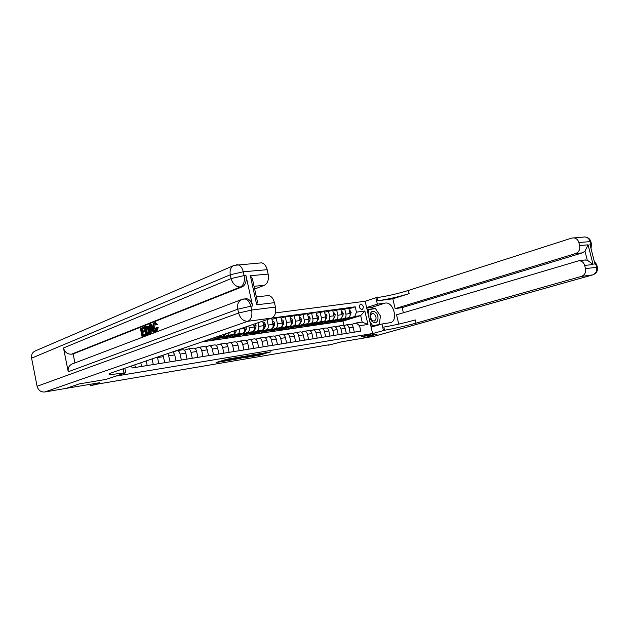 <?xml version="1.0" encoding="UTF-8"?>
<svg xmlns="http://www.w3.org/2000/svg" width="629" height="629" viewBox="0 0 629 629"><rect width="100%" height="100%" fill="white"/><g stroke="black" fill="none" stroke-linecap="round" stroke-linejoin="round"><path stroke-width="0.94" d="M236.276 357.665L226.519 359.324L216.038 362.571L225.552 360.928L223.712 360.936L230.874 359.308L228.547 359.591L229.923 359.041L236.276 357.665M360.716 304.066L360.48 304.122C358.624 306.496 359.135 308.352 362.005 309.672L362.218 309.625C364.081 307.251 363.578 305.403 360.716 304.066M266.484 353.105L270.957 351.823L260.728 353.6L250.075 356.832L260.257 355.055L263.653 353.954L253.039 356.038L259.942 353.97L266.484 353.105L266.374 352.578M328.613 345.164L341.673 341.799L362.037 338.355L377.164 334.078L361.376 336.719L372.596 333.527L115.956 376.071L105.861 379.436L125.8 372.785L110.46 374.617C107.984 374.507 108.825 373.728 112.984 372.282L271.665 318.077L247.936 321.27L44.793 391.985L66.092 388.384L79.27 383.887L105.861 379.436L79.317 383.879L66.139 388.368L99.673 382.707L90.788 385.656L98.163 383.981L328.542 344.841M247.85 355.755L237.353 357.508L226.81 360.755L237.424 358.907L247.834 355.676M250.507 355.228L259.612 353.726L248.966 356.957L243.596 357.925L248.141 356.478L245.31 356.942L238.446 358.797L250.507 355.228M275.478 312.896L365.158 301.244L372.596 333.527M131.65 365.905L132.074 367.973L360.794 331.113L359.568 325.767L356.25 322.984L362.178 322.087L360.692 315.616L354.764 316.473L348.191 318.51M271.681 318.077L355.228 306.834L356.454 312.165L364.859 310.985L367.957 324.462L359.568 325.767M90.505 384.256L90.788 385.656M344.008 325.507L343.002 321.089L201.83 341.932M343.002 321.089L360.692 315.616L364.859 310.985M343.261 320.043L341.586 320.562L341.461 320.019M340.989 309.94L348.828 308.186L350.046 313.525C350.384 315.719 349.826 317.15 348.372 317.826L337.804 321.12L341.586 320.562M344.692 308.745L345.911 314.107C346.249 316.308 345.691 317.747 344.244 318.431L340.273 319.666M335.359 321.199L333.684 321.726L333.567 321.199M332.867 311.056L340.839 309.264L342.066 314.649C342.404 316.859 341.846 318.305 340.399 318.989L329.84 322.284L333.684 321.726M336.633 309.838L337.859 315.239C338.198 317.456 337.647 318.911 336.193 319.595L332.222 320.845M327.324 322.378L325.649 322.905L325.539 322.402M324.611 312.188L332.71 310.364L333.944 315.797C334.29 318.022 333.732 319.477 332.285 320.161L321.741 323.479L325.649 322.905M328.432 310.946L329.667 316.395C330.013 318.628 329.462 320.098 328.008 320.782L324.037 322.032M319.155 323.573L317.48 324.1L317.37 323.62M316.206 313.344L324.446 311.481L325.688 316.953C326.034 319.202 325.484 320.672 324.037 321.364L313.509 324.69L317.48 324.1M320.098 312.07L321.34 317.566C321.686 319.823 321.136 321.301 319.689 321.993L315.719 323.251M310.844 324.792L309.177 325.327L309.067 324.863M307.66 314.524L311.614 313.211L316.041 312.613L317.283 318.14C317.637 320.405 317.087 321.883 315.64 322.575L305.136 325.916L309.177 325.327M311.614 313.211L312.865 318.761C313.211 321.034 312.66 322.52 311.221 323.22L307.251 324.485M302.392 326.034L300.725 326.561L300.631 326.129M298.964 315.719L302.981 314.382L307.495 313.769L308.737 319.343C309.091 321.623 308.548 323.117 307.101 323.817L296.621 327.166L300.725 326.561M302.981 314.382L304.239 319.98C304.593 322.268 304.043 323.77 302.604 324.47L298.633 325.743M293.798 327.292L292.131 327.827L292.037 327.41M290.111 316.937L294.207 315.561L298.791 314.948L300.049 320.57C300.395 322.874 299.852 324.375 298.421 325.075L287.956 328.44L292.131 327.827M294.207 315.561L295.465 321.215C295.819 323.526 295.276 325.036 293.837 325.743L289.867 327.025M285.047 328.574L283.388 329.109L283.302 328.715M281.1 318.18L285.267 316.772L289.938 316.143L291.196 321.812C291.549 324.139 291.015 325.657 289.576 326.357L279.142 329.738L283.388 329.109M285.267 316.772L286.533 322.473C286.887 324.808 286.352 326.325 284.921 327.033L280.951 328.322M276.155 329.879L274.409 330.036M271.932 319.438L276.17 317.999L280.919 317.362L282.185 323.078C282.547 325.429 282.012 326.954 280.581 327.662L270.171 331.051L274.496 330.422M276.17 317.999L277.444 323.746C277.798 326.105 277.271 327.638 275.84 328.354L271.87 329.651M267.097 331.208L265.367 331.389M269.11 318.95L271.744 318.596L273.017 324.375C273.379 326.742 272.852 328.283 271.421 328.991L261.043 332.395L265.446 331.75M267.003 319.674L268.182 325.051C268.552 327.434 268.017 328.975 266.594 329.698L262.623 330.996M257.874 332.56L256.16 332.757M262.686 321.144L263.685 325.688C264.046 328.079 263.52 329.627 262.096 330.343L251.749 333.755L256.231 333.103M257.969 322.756L258.763 326.38C259.124 328.778 258.598 330.343 257.182 331.058L253.22 332.371M248.494 333.936L246.78 334.148M253.573 324.257L254.179 327.025C254.541 329.439 254.022 331.003 252.606 331.727L242.291 335.147L246.859 334.479M248.762 325.901L249.163 327.733C249.532 330.154 249.013 331.727 247.598 332.45L243.635 333.771M238.934 335.336L237.235 335.564M244.288 327.434L244.492 328.393C244.862 330.823 244.343 332.403 242.936 333.126L232.659 336.562L237.306 335.878M244.492 328.393L239.39 329.109C239.759 331.554 239.24 333.142 237.833 333.865L233.878 335.194M229.184 336.774L227.517 337.002M234.759 330.689C234.821 332.725 234.263 334.015 233.084 334.557L222.855 338.001L227.588 337.309M229.554 332.466L227.887 335.312L223.94 336.649M219.262 338.229L217.681 338.764L216.392 338.276M224.514 334.188L223.051 336.012L212.869 339.471L217.681 338.764M218.554 336.224L213.813 338.127M209.158 339.715L207.539 339.982M206.147 340.462L207.601 340.242M173.203 351.925L177.236 350.605C178.565 350.699 179.517 351.863 180.091 354.072L181.349 360.032M184.226 350.219L188.173 348.938C189.51 349.032 190.461 350.18 191.035 352.366L192.285 358.271M195.037 348.545L198.898 347.31C200.242 347.397 201.194 348.529 201.767 350.699L203.01 356.541M205.644 346.909L209.418 345.706C210.762 345.793 211.721 346.909 212.287 349.064L213.53 354.842M216.046 345.305L219.733 344.134C221.094 344.22 222.053 345.329 222.619 347.452L223.845 353.183M226.243 343.733L229.86 342.593C231.22 342.679 232.187 343.772 232.746 345.879L233.972 351.548M236.26 342.184L239.798 341.083C241.166 341.162 242.134 342.247 242.692 344.33L243.91 349.952M246.088 340.666L249.556 339.597C250.932 339.676 251.891 340.745 252.449 342.813L253.668 348.38M255.744 339.18L259.14 338.143C260.508 338.213 261.475 339.275 262.034 341.319L263.244 346.838M265.218 337.726L268.544 336.712C269.92 336.782 270.887 337.828 271.445 339.857L272.648 345.321M274.519 336.287L277.782 335.304C279.166 335.367 280.133 336.405 280.683 338.418L281.878 343.835M283.655 334.88L286.855 333.928C288.239 333.983 289.206 335.013 289.757 337.002L290.952 342.373M292.634 333.504L295.772 332.568C297.155 332.631 298.122 333.645 298.673 335.619L299.86 340.934M301.456 332.143L304.53 331.239C305.914 331.294 306.889 332.301 307.432 334.251L308.611 339.526M310.121 330.815L313.132 329.926C314.524 329.981 315.499 330.98 316.041 332.914L317.213 338.143M318.636 329.502L321.592 328.637C322.992 328.692 323.959 329.675 324.501 331.601L325.665 336.774M327.009 328.22L329.911 327.371C331.31 327.426 332.277 328.401 332.82 330.304L333.975 335.438M335.241 326.954L338.087 326.129C339.487 326.176 340.454 327.143 340.989 329.03L342.145 334.125M343.332 325.712L346.131 324.902C347.522 324.949 348.49 325.908 349.032 327.78L350.18 332.827M351.297 324.485L356.25 322.984M348.977 308.847L355.228 306.834M134.81 364.82L135.353 367.438M140.786 362.784L141.541 366.448M146.243 360.92L147.202 365.535M152.1 358.923L153.272 364.553M157.431 357.099L158.815 363.664M163.021 355.188L164.759 362.705M167.982 353.498L170.192 361.832M173.014 351.776L174.76 354.905L176.018 360.889M182.685 349.771L182.953 349.732C184.281 349.834 185.24 350.982 185.807 353.183L187.057 359.112M193.512 348.128L193.771 348.089C195.116 348.183 196.075 349.315 196.641 351.493L197.883 357.366M204.126 346.516L204.394 346.469C205.738 346.563 206.697 347.688 207.263 349.842L208.506 355.652M214.536 344.928L214.803 344.889C216.164 344.975 217.123 346.084 217.681 348.222L218.923 353.978M224.757 343.371L225.025 343.332C226.385 343.418 227.344 344.511 227.91 346.634L229.137 352.334M234.782 341.846L235.057 341.806C236.418 341.885 237.385 342.97 237.943 345.069L239.169 350.715M244.626 340.352L244.893 340.313C246.269 340.383 247.228 341.461 247.787 343.536L249.005 349.126M254.289 338.882L254.564 338.834C255.932 338.913 256.899 339.974 257.458 342.034L258.668 347.57M263.779 337.435L264.046 337.396C265.422 337.466 266.389 338.52 266.948 340.556L268.151 346.044M273.096 336.02L273.363 335.98C274.747 336.043 275.714 337.089 276.265 339.102L277.468 344.543M282.248 334.628L282.515 334.581C283.899 334.652 284.866 335.682 285.424 337.679L286.62 343.072M291.235 333.26L291.51 333.213C292.894 333.276 293.861 334.298 294.411 336.279L295.599 341.618M300.072 331.915L300.34 331.876C301.731 331.931 302.698 332.938 303.249 334.903L304.428 340.203M308.745 330.595L309.02 330.555C310.411 330.61 311.379 331.609 311.929 333.551L313.1 338.803M317.275 329.297L317.551 329.25C318.942 329.305 319.917 330.296 320.46 332.23L321.631 337.427M325.665 328.024L325.94 327.976C327.332 328.031 328.299 329.006 328.841 330.925L330.005 336.075M333.905 326.766L334.18 326.726C335.579 326.773 336.546 327.74 337.081 329.635L338.245 334.754M342.011 325.531L342.286 325.492C343.686 325.539 344.653 326.498 345.187 328.377L346.343 333.449M349.983 324.32L350.259 324.281C351.658 324.32 352.617 325.272 353.16 327.135L354.308 332.159M354.764 316.473L356.454 312.165M367.957 324.462L362.178 322.087M238.729 357.311L228.555 360.354L240.412 357.288L238.706 357.201M252.378 355.243L245.782 356.737L252.378 355.243M373.186 322.182C378.344 325.342 380.058 314.594 374.86 311.89C369.718 308.642 367.918 319.469 373.186 322.182M372.714 320.774L374.42 321.026C376.771 318.974 376.582 316.544 373.862 313.729L372.124 313.478C369.789 315.538 369.986 317.967 372.714 320.774M367.171 309.963L375.411 308.517L380.49 316.065L379.13 324.588L370.913 326.215L378.461 325.044M379.13 324.588L372.627 325.61L369.813 321.458M370.89 326.121L372.627 325.61M368.114 314.091L368.893 309.421M155.111 323.809L154.679 327.324L156.047 330.036M156.597 327.693L157.274 327.717L156.039 331.098L155.442 331.216C154.302 330.909 153.531 329.738 153.138 327.685C152.65 325.209 153.036 323.589 154.294 322.826L156.479 324.509L155.906 324.996L154.459 323.77C153.57 324.383 153.334 325.602 153.751 327.442L155.489 330.249L156.597 327.693L158.201 327.599L156.967 330.98L155.866 331.161M155.379 322.661L157.407 324.391L155.906 324.996M152.171 330.028L151.164 330.414L151.188 333.071L149.616 333.441L149.663 324.768L150.347 324.493L153.743 331.86L153.099 332.112L152.084 329.824L150.245 330.539L150.26 333.189L149.616 333.441M150.347 324.493L151.275 324.383L154.671 331.742L153.099 332.112M145.991 334.84L142.02 336.342L140.385 328.432L144.277 327.143L144.466 328.055L142.083 328.991L142.547 331.208M143.349 327.261L143.538 328.173L141.163 329.109L141.667 331.546L144.812 330.563L145 331.475L142.775 332.34L143.302 334.864M245.176 298.877L246.56 298.72C249.461 299.2 251.482 301.621 252.622 305.993L245.931 275.423C246.796 281.116 245.577 284.913 242.291 286.816L240.467 287.005L71.494 354.174C67.429 354.316 64.763 352.248 63.49 347.986L68.231 371.77C67.743 367.918 69.119 365.292 72.351 363.892L241.512 299.585M74.93 362.909L73.129 353.946L242.291 286.816M147.084 326.066L148.169 326.349L149.639 329.989M149.623 332.639L148.373 334.141L145.928 334.848L144.277 326.899L146.486 326.137L147.249 326.467L148.593 329.47C149.128 332.018 148.743 333.622 147.453 334.266L145.928 334.848M125.8 372.785L124.864 368.224M256.687 298.288L257.395 301.519L256.703 304.798L250.326 275.722L268.135 274.095L267.168 269.699L243.274 271.775L244.107 275.588L245.931 275.423M268.135 274.095C268.984 279.669 267.75 283.388 264.424 285.259L254.061 286.313M254.659 289.041L264.424 285.259M259.966 262.977L261.538 262.851C264.251 263.409 266.122 265.69 267.168 269.699M44.793 391.985C40.854 392.229 38.29 390.326 37.095 386.285L31.584 358.168C31.143 354.662 32.417 352.24 35.413 350.88L233.556 265.642M266.995 295.724L268.386 295.567C271.303 296.031 273.324 298.398 274.456 302.667L256.703 304.798M252.622 305.993L250.798 306.213L251.639 310.05L275.439 307.094L274.456 302.667M275.439 307.094C276.288 312.684 275.03 316.348 271.665 318.077M73.129 353.946L71.494 354.174M123.984 373.083L123.142 368.971L122.23 369.121M250.326 275.722L252.433 278.891L253.322 282.956M143.884 330.681L144.072 331.601L141.855 332.458L142.429 335.202L144.922 334.243L145.11 335.163L146.03 335.037M145.11 335.163L142.02 336.342M144.922 334.243L145.779 334.125M141.855 332.458L142.775 332.34M144.072 331.601L145 331.475M141.163 329.109L142.083 328.991M143.538 328.173L144.466 328.055M146.337 333.7L148.106 332.411L147.988 329.682L146.51 327.104L145.063 327.575L146.337 333.7M147.453 334.266L148.373 334.141M148.593 329.47L149.521 329.344M147.249 326.467L148.169 326.349M145.063 327.575L145.983 327.457L147.217 333.362M145.928 327.237L146.706 327.135M146.754 327.159L145.983 327.457M150.213 327.151L150.229 329.541L151.707 328.975L150.197 325.555L150.213 327.151L150.866 327.072M150.26 333.189L151.188 333.071M150.245 330.539L151.164 330.414M153.743 331.86L154.671 331.742M151.141 327.693L151.157 329.187M153.751 327.442L154.679 327.324M154.459 323.77L154.86 323.715M156.479 324.509L157.407 324.391M156.039 331.098L156.967 330.98M157.274 327.717L158.201 327.599M583.413 237.07L584.939 236.952C587.525 237.282 589.247 238.816 590.088 241.552L590.741 244.107L589.908 244.186L595.128 264.707L595.946 264.605L596.599 267.176C597.204 271.013 595.867 273.591 592.573 274.912L581.416 276.414C584.718 275.077 586.071 272.459 585.457 268.559L597.385 267.301M374.011 336.326L592.825 274.857L374.279 336.271L362.06 338.347L377.196 334.078L361.376 336.719L384.555 330.256C394.642 328.487 405.139 326.113 416.044 323.133L581.416 276.414M371.134 327.182L381.968 324.014L390.46 322.646C398.589 320.751 393.495 301.48 385.294 303.076L377.369 304.145L375.89 297.761L376.999 297.619C387.126 296.149 397.583 293.767 408.378 290.472L571.737 238.092L584.939 236.952C587.918 237.243 589.892 238.776 590.835 241.552L578.869 242.535L579.647 245.593L588.084 244.823L593.076 264.471L587.25 260.139L584.978 251.175L582.415 252.85L575.637 253.542C578.924 252.135 580.26 249.485 579.647 245.593M381.968 324.014L383.454 330.437M593.076 264.471L584.679 265.477C583.743 262.521 581.88 260.917 579.089 260.673L396.553 314.791L398.723 324.108M403.378 312.762L402.175 307.628L395.114 308.635L575.637 253.542M392.826 298.806L377.73 300.788C387.857 299.286 398.314 296.904 409.125 293.641L392.826 298.806L395.114 308.635M584.679 265.477L585.457 268.559M366.613 307.55L377.369 304.145M365.158 301.244L375.89 297.761M578.869 242.535C578.012 239.751 576.282 238.187 573.679 237.848M584.49 260.068L587.25 260.139M402.175 307.628L582.415 252.85M384.555 330.256L383.816 327.072C393.911 325.327 404.408 322.952 415.297 319.941L416.044 323.133M584.978 251.175L588.084 244.823M366.746 308.131L371.165 307.526L375.175 308.548M375.67 308.894L379.822 315.074M380.317 317.134L379.145 324.501M374.931 308.58L367.061 309.515M367.949 309.72L367.139 309.83M373.925 308.721L374.837 308.438M208.655 339.597L207.696 339.927M214.112 337.742L210.479 339.511M210.982 338.811L207.932 339.88M209.732 339.589L212.232 338.378M220.087 337.018L217.618 338.465M225.591 333.818L224.616 335.642L221.644 337.875L220.622 338.025M221.895 336.405L218.129 338.386M219.883 338.103L223.004 336.028M230.096 335.564L227.619 336.995L226.393 336.814M236.693 330.028L234.562 334.203L230.584 336.562M231.873 334.966L228.13 336.924M229.844 336.641L232.958 334.597M234.782 331.239L235.097 330.571M239.924 334.133L237.44 335.556L236.205 335.375M246.301 326.742L246.206 329.352L244.319 332.788L240.357 335.131M241.67 333.551L237.951 335.485M239.633 335.21L242.739 333.189M244.642 329.73L245.074 327.961L244.311 327.552M249.571 332.733L247.079 334.141L245.845 333.968M254.8 323.841L256.066 325.657L255.799 327.992L253.904 331.397L249.957 333.724M251.286 332.159L247.59 334.07M249.233 333.802L252.339 331.813M254.32 328.252L254.698 326.608L253.99 326.16M259.046 331.349L256.546 332.757L255.311 332.584M263.032 322.708L264.322 322.528L265.462 324.297L265.218 326.655L263.315 330.036L259.384 332.34M260.728 330.799L257.057 332.678M258.668 332.419L261.766 330.453M263.826 326.813L264.149 325.279L263.488 324.808M268.355 329.997L265.839 331.389L264.605 331.224M272.365 321.419L273.591 321.254L274.747 323.047L274.472 325.342L272.554 328.7L268.638 330.98M270.006 329.454L266.358 331.318M267.938 331.066L271.028 329.124M273.151 325.39L273.434 323.982L272.821 323.487M277.491 328.668L274.975 330.052L273.741 329.895M281.54 320.153L282.704 319.996L283.836 321.773L283.561 324.053L281.635 327.379L277.735 329.651M279.119 328.141L275.494 329.973M277.035 329.73L280.125 327.811M282.319 323.99L282.547 322.701L282.004 322.182M286.478 327.363L283.946 328.739L282.712 328.582M290.551 318.911L291.652 318.761L292.776 320.531L292.493 322.787L290.559 326.089L286.675 328.338M288.074 326.844L284.465 328.66M285.983 328.424L289.057 326.53M291.313 322.614L291.502 321.443L291.007 320.916M295.3 326.081L292.768 327.442L291.534 327.292M299.404 317.692L300.442 317.551L301.55 319.304L301.267 321.537L299.325 324.816L295.449 327.049M296.872 325.57L293.287 327.371M294.773 327.135L297.839 325.264M300.151 321.254L299.844 319.681M303.972 324.816L301.433 326.176L300.198 326.026M308.1 316.497L309.083 316.356L310.176 318.093L309.893 320.318L307.943 323.565L304.082 325.783M305.521 324.32L301.959 326.097M303.406 325.869L306.472 324.021M308.839 319.909L308.548 318.471M312.495 323.581L309.955 324.926L308.721 324.776M316.654 315.318L317.574 315.184L318.659 316.906L318.368 319.115L316.411 322.339L312.566 324.54M314.02 323.094L310.474 324.847M311.898 324.627L314.956 322.795M317.37 318.589L317.095 317.283M320.876 322.363L318.329 323.699L317.095 323.55M325.051 314.154L325.924 314.036L326.994 315.742L326.695 317.928L325.46 319.949M325.012 320.68L320.908 323.322M322.37 321.883L318.856 323.62M320.247 323.4L323.298 321.592M325.751 317.283L325.5 316.128M329.109 321.16L326.561 322.488L325.335 322.347M333.315 313.014L334.133 312.904L335.186 314.602L334.887 316.764L333.818 318.486M333.087 319.674L329.109 322.119M330.587 320.696L327.088 322.41M328.456 322.197L331.491 320.413M333.991 316.002L333.763 314.995M337.215 319.98L334.659 321.301L333.433 321.167M341.437 311.898L342.207 311.795L343.245 313.47L342.947 315.624L342.003 317.126M341.067 318.62L337.175 320.932M338.661 319.532L335.186 321.222M336.531 321.018L339.558 319.249M342.082 314.736L341.893 313.887M345.179 318.824L342.624 320.137L341.398 320.004M349.425 310.797L350.141 310.695L351.171 312.369L350.031 315.821M348.946 317.543L345.109 319.768M346.61 318.376L343.151 320.059M344.464 319.854L347.491 318.109M350.038 313.494L349.881 312.81M348.372 317.826L344.244 318.431M340.399 318.989L336.193 319.595M332.285 320.161L328.008 320.782M324.037 321.364L319.689 321.993M315.64 322.575L311.221 323.22M307.101 323.817L302.604 324.47M298.421 325.075L293.837 325.743M289.576 326.357L284.921 327.033M280.581 327.662L275.84 328.354M271.421 328.991L266.594 329.698M262.096 330.343L257.182 331.058M252.606 331.727L247.598 332.45M242.936 333.126L237.833 333.865M233.084 334.557L227.887 335.312M223.051 336.012L217.76 336.782M163.493 356.659L157.549 357.579M174.76 354.905L168.934 355.81M185.807 353.183L180.091 354.072M196.641 351.493L191.035 352.366M207.263 349.842L201.767 350.699M217.681 348.222L212.287 349.064M227.91 346.634L222.619 347.452M237.943 345.069L232.746 345.879M247.787 343.536L242.692 344.33M254.179 327.025L249.163 327.733M257.458 342.034L252.449 342.813M263.685 325.688L258.763 326.38M266.948 340.556L262.034 341.319M273.017 324.375L268.182 325.051M276.265 339.102L271.445 339.857M282.185 323.078L277.444 323.746M285.424 337.679L280.683 338.418M291.196 321.812L286.533 322.473M294.411 336.279L289.757 337.002M300.049 320.57L295.465 321.215M303.249 334.903L298.673 335.619M308.737 319.343L304.239 319.98M311.929 333.551L307.432 334.251M317.283 318.14L312.865 318.761M320.46 332.23L316.041 332.914M325.688 316.953L321.34 317.566M328.841 330.925L324.501 331.601M333.944 315.797L329.667 316.395M337.081 329.635L332.82 330.304M342.066 314.649L337.859 315.239M345.187 328.377L340.989 329.03M350.046 313.525L345.911 314.107M353.16 327.135L349.032 327.78M228.956 358.829L229.058 359.308M224.419 359.969L224.569 360.676M223.562 360.228L223.712 360.936M237.282 358.231L237.424 358.907M235.977 358.624L236.103 359.206M248.809 356.242L248.966 356.957M247.535 356.698L247.661 357.256M260.147 354.544L260.257 355.055M258.849 354.819L258.967 355.346M267.695 352.358L267.797 352.806M37.095 386.285L238.603 313.03L237.77 309.193L68.231 371.77M63.49 347.986L231.11 278.584L230.285 274.771L31.584 358.168M240.467 287.005C243.753 285.094 244.972 281.297 244.107 275.588L231.11 278.584C232.777 284.096 235.899 286.903 240.467 287.005M261.538 262.851L234.247 265.344C230.859 266.893 229.538 270.038 230.285 274.771L243.274 271.775C242.22 267.679 240.349 265.344 237.652 264.762L236.441 264.801M247.936 321.27C251.278 319.516 252.512 315.774 251.639 310.05L238.603 313.03C240.278 318.565 243.384 321.317 247.936 321.27M246.56 298.72L241.968 299.412C238.407 300.992 237.007 304.247 237.77 309.193L250.798 306.213C249.658 301.834 247.637 299.404 244.736 298.924L243.667 298.995M377.73 300.788L376.999 297.619M409.125 293.641L408.378 290.472M594.358 261.68L595.946 264.605L596.685 264.557L594.201 261.059M596.064 265.045L596.685 264.557L597.338 267.121C597.967 270.879 596.465 273.458 592.825 274.857M591.024 248.581L591.48 244.099L590.741 244.107L590.749 247.496M590.238 242.141L590.835 241.552L591.543 244.335M371.165 307.526L385.294 303.076M224.616 335.642L223.444 335.815M234.562 334.203L233.477 334.361M236.433 330.744L234.931 330.956M246.434 326.954L245.168 327.127M244.319 332.788L243.329 332.93M246.206 329.352L244.728 329.565M244.445 328.173L245.074 327.961M256.034 325.61L253.935 325.908M253.904 331.397L253 331.53M255.799 327.992L254.352 328.196M254.132 326.805L254.698 326.608M265.462 324.297L263.441 324.58M263.315 330.036L262.497 330.154M265.218 326.655L263.826 326.852M263.63 325.46L264.149 325.279M274.716 322.999L272.774 323.275M272.554 328.7L271.822 328.802M274.472 325.342L273.159 325.531M272.97 324.132L273.434 323.982M283.813 321.733L281.949 321.993M281.635 327.379L280.982 327.473M283.561 324.053L282.327 324.226M282.138 322.834L282.547 322.701M292.744 320.483L290.952 320.735M290.559 326.089L289.985 326.168M292.493 322.787L291.329 322.952M301.527 319.257L299.805 319.493M299.325 324.816L298.822 324.886M301.267 321.537L300.182 321.694M310.152 318.054L308.501 318.282M307.943 323.565L307.51 323.628M309.893 320.318L308.878 320.46M318.628 316.867L317.047 317.087M318.368 319.115L317.417 319.249M326.97 315.703L325.452 315.915M326.695 317.928L325.814 318.054M335.163 314.555L333.708 314.759M334.887 316.764L334.078 316.882M343.222 313.431L341.83 313.627M342.947 315.624L342.192 315.727M351.147 312.322L349.818 312.511M350.864 314.5L350.172 314.594M182.953 349.732L177.236 350.605M193.771 348.089L188.173 348.938M204.394 346.469L198.898 347.31M214.803 344.889L209.418 345.706M225.025 343.332L219.733 344.134M235.057 341.806L229.86 342.593M244.893 340.313L239.798 341.083M254.564 338.834L249.556 339.597M264.046 337.396L259.14 338.143M273.363 335.98L268.544 336.712M282.515 334.581L277.782 335.304M291.51 333.213L286.855 333.928M300.34 331.876L295.772 332.568M309.02 330.555L304.53 331.239M317.551 329.25L313.132 329.926M325.94 327.976L321.592 328.637M334.18 326.726L329.911 327.371M342.286 325.492L338.087 326.129M350.259 324.281L346.131 324.902M228.398 358.923L228.524 359.497M223.036 360.386L223.193 361.125M110.201 373.359L110.46 374.617M256.388 296.912L268.386 295.567M252.426 278.891L257.395 301.519M155.709 322.614L154.781 322.732M579.089 260.673L585.843 259.919"/></g></svg>
